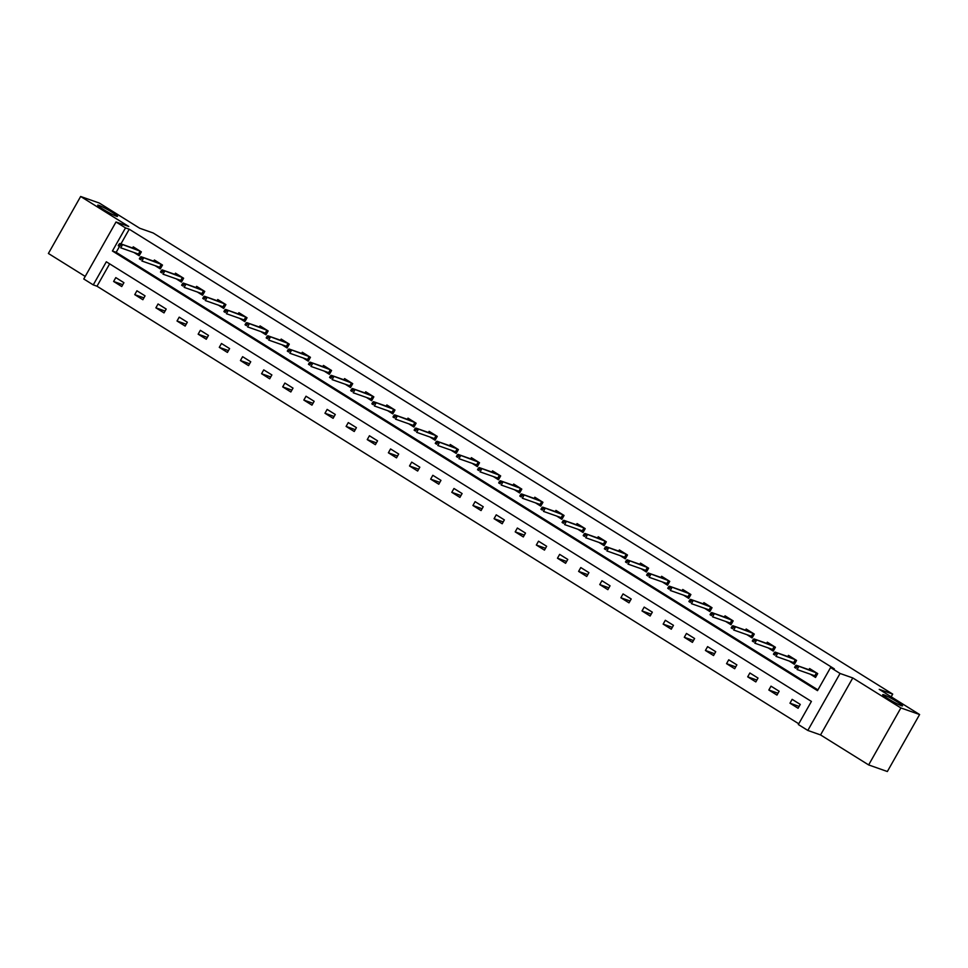 <?xml version="1.0" encoding="UTF-8"?>
<svg xmlns="http://www.w3.org/2000/svg" width="968" height="968" viewBox="0 0 968 968"><rect width="100%" height="100%" fill="white"/><g stroke="black" fill="none" stroke-linecap="round" stroke-linejoin="round"><path stroke-width="1.45" d="M116.281 216.167A11.374 0.992 -150.5 0 1 104.907 210.346A11.374 0.992 -150.5 0 1 97.72 205.168A11.374 0.992 -150.5 0 1 98.942 205.361A11.374 0.992 -150.5 0 1 110.328 211.193A11.374 0.992 -150.5 0 1 117.503 216.36A11.374 0.992 -150.5 0 1 116.281 216.167M901.305 705.66A11.374 0.992 -150.5 0 1 889.919 699.828A11.374 0.992 -150.5 0 1 882.731 694.649A11.374 0.992 -150.5 0 1 883.953 694.842A11.374 0.992 -150.5 0 1 895.34 700.675A11.374 0.992 -150.5 0 1 902.527 705.841A11.374 0.992 -150.5 0 1 901.305 705.66M93.255 284.894L83.768 278.978L116.015 221.987L125.501 227.903L112.421 251.002L817.5 690.644L830.58 667.545L840.055 673.462L807.82 730.441L798.334 724.536L811.402 701.425L106.323 261.784L93.255 284.894L96.994 286.213L798.757 723.786M891.177 696.803L892.702 694.104L153.21 233.01L139.731 228.254L99.353 203.074L80.647 196.48L48.4 253.471L85.22 276.424M892.702 694.104L879.222 689.349L919.6 714.529L887.354 771.52L868.647 764.926L900.881 707.935L852.784 677.939L840.055 673.462M852.784 677.939L820.549 734.93L868.647 764.926M820.549 734.93L807.82 730.441M919.6 714.529L900.881 707.935M109.65 263.853L96.994 286.213M800.27 704.414L792.151 699.344L789.973 703.191L798.092 708.261L800.27 704.414M779.143 691.237L771.012 686.167L768.834 690.015L776.965 695.085L779.143 691.237M758.005 678.06L749.873 672.99L747.695 676.838L755.826 681.908L758.005 678.06M736.866 664.871L728.735 659.801L726.557 663.661L734.688 668.731L736.866 664.871M715.727 651.694L707.596 646.624L705.418 650.472L713.549 655.542L715.727 651.694M694.6 638.517L686.469 633.447L684.291 637.295L692.423 642.365L694.6 638.517M673.462 625.34L665.331 620.27L663.153 624.118L671.284 629.188L673.462 625.34M652.323 612.163L644.192 607.093L642.014 610.941L650.145 616.011L652.323 612.163M631.184 598.974L623.053 593.916L620.875 597.764L629.006 602.834L631.184 598.974M610.046 585.797L601.927 580.727L599.749 584.587L607.868 589.657L610.046 585.797M588.919 572.62L580.788 567.55L578.61 571.398L586.741 576.468L588.919 572.62M567.78 559.443L559.649 554.374L557.471 558.221L565.602 563.291L567.78 559.443M546.642 546.267L538.51 541.197L536.332 545.044L544.464 550.114L546.642 546.267M525.503 533.09L517.372 528.02L515.194 531.868L523.325 536.938L525.503 533.09M504.364 519.901L496.245 514.831L494.067 518.691L502.186 523.761L504.364 519.901M483.238 506.724L475.106 501.654L472.928 505.514L481.06 510.572L483.238 506.724M462.099 493.547L453.968 488.477L451.79 492.325L459.921 497.395L462.099 493.547M440.96 480.37L432.829 475.3L430.651 479.148L438.782 484.218L440.96 480.37M419.822 467.193L411.702 462.123L409.512 465.971L417.644 471.041L419.822 467.193M398.695 454.016L390.564 448.946L388.386 452.794L396.517 457.864L398.695 454.016M377.556 440.827L369.425 435.757L367.247 439.617L375.378 444.687L377.556 440.827M356.418 427.65L348.286 422.58L346.108 426.428L354.24 431.498L356.418 427.65M335.279 414.473L327.148 409.404L324.97 413.251L333.101 418.321L335.279 414.473M314.14 401.296L306.021 396.227L303.843 400.074L311.962 405.144L314.14 401.296M293.014 388.12L284.882 383.05L282.704 386.897L290.836 391.967L293.014 388.12M271.875 374.931L263.744 369.873L261.566 373.721L269.697 378.791L271.875 374.931M250.736 361.754L242.605 356.684L240.427 360.544L248.558 365.614L250.736 361.754M229.597 348.577L221.466 343.507L219.288 347.355L227.419 352.425L229.597 348.577M208.471 335.4L200.34 330.33L198.162 334.178L206.281 339.248L208.471 335.4M187.332 322.223L179.201 317.153L177.023 321.001L185.154 326.071L187.332 322.223M166.194 309.046L158.062 303.976L155.884 307.824L164.016 312.894L166.194 309.046M145.055 295.857L136.924 290.787L134.746 294.647L142.877 299.717L145.055 295.857M123.916 282.68L115.797 277.61L113.619 281.47L121.738 286.528L123.916 282.68M830.58 667.545L834.319 668.864L129.24 229.222L120.939 243.9M119.245 246.888L116.172 252.321L817.924 689.894M810.301 674.2L815.528 677.455L817.706 673.607L809.575 668.537L808.909 669.723M789.162 661.023L794.389 664.278L796.567 660.43L788.436 655.36L787.77 656.546M768.023 647.834L773.25 651.101L775.428 647.253L767.297 642.183L766.632 643.369M746.885 634.657L752.112 637.924L754.29 634.076L746.171 629.006L745.493 630.18M725.746 621.48L730.985 624.747L733.163 620.887L725.032 615.817L724.366 617.003M704.619 608.303L709.846 611.558L712.024 607.71L703.893 602.64L703.228 603.826M683.481 595.126L688.708 598.381L690.886 594.534L682.755 589.464L682.089 590.649M662.342 581.949L667.569 585.204L669.747 581.357L661.616 576.287L660.95 577.472M641.203 568.76L646.43 572.028L648.62 568.18L640.489 563.11L639.812 564.284M620.065 555.584L625.304 558.851L627.482 555.003L619.351 549.933L618.685 551.107M598.938 542.407L604.165 545.674L606.343 541.814L598.212 536.744L597.546 537.93M577.799 529.23L583.026 532.485L585.204 528.637L577.073 523.567L576.408 524.753M556.66 516.053L561.888 519.308L564.066 515.46L555.947 510.39L555.269 511.576M535.522 502.876L540.761 506.131L542.939 502.283L534.808 497.213L534.13 498.399M514.395 489.687L519.622 492.954L521.8 489.106L513.669 484.036L513.004 485.21M493.256 476.51L498.484 479.777L500.662 475.917L492.531 470.859L491.865 472.033M472.118 463.333L477.345 466.6L479.523 462.74L471.392 457.67L470.726 458.856M450.979 450.156L456.206 453.411L458.384 449.563L450.265 444.494L449.588 445.679M429.84 436.979L435.08 440.234L437.258 436.386L429.126 431.317L428.461 432.502M408.714 423.79L413.941 427.057L416.119 423.21L407.988 418.14L407.322 419.325M387.575 410.613L392.802 413.88L394.98 410.033L386.849 404.963L386.184 406.136M366.436 397.437L371.664 400.704L373.842 396.844L365.722 391.774L365.045 392.96M345.298 384.26L350.537 387.515L352.715 383.667L344.584 378.597L343.906 379.783M324.171 371.083L329.398 374.338L331.576 370.49L323.445 365.42L322.78 366.606M303.032 357.906L308.26 361.161L310.438 357.313L302.306 352.243L301.641 353.429M281.894 344.717L287.121 347.984L289.299 344.136L281.168 339.066L280.502 340.24M260.755 331.54L265.982 334.807L268.16 330.959L260.041 325.889L259.363 327.063M239.616 318.363L244.856 321.63L247.034 317.77L238.902 312.7L238.237 313.886M218.49 305.186L223.717 308.441L225.895 304.593L217.764 299.523L217.098 300.709M197.351 292.009L202.578 295.264L204.756 291.416L196.625 286.346L195.959 287.532M176.212 278.832L181.439 282.087L183.618 278.239L175.486 273.17L174.821 274.355M155.074 265.643L160.301 268.91L162.491 265.063L154.36 259.993L153.682 261.166M133.935 252.466L139.174 255.733L141.352 251.874L133.221 246.816L132.555 247.989M116.015 221.987L128.744 226.476L80.647 196.48M129.24 229.222L125.501 227.903M116.172 252.321L112.421 251.002M799.132 706.422L789.973 703.191M778.006 693.245L768.834 690.015M756.867 680.068L747.695 676.838M735.728 666.891L726.557 663.661M714.59 653.715L705.418 650.472M693.451 640.526L684.291 637.295M672.324 627.349L663.153 624.118M651.186 614.172L642.014 610.941M630.047 600.995L620.875 597.764M608.908 587.818L599.749 584.587M587.782 574.629L578.61 571.398M566.643 561.452L557.471 558.221M545.504 548.275L536.332 545.044M524.366 535.098L515.194 531.868M503.227 521.921L494.067 518.691M482.1 508.744L472.928 505.514M460.962 495.555L451.79 492.325M439.823 482.379L430.651 479.148M418.684 469.202L409.512 465.971M397.546 456.025L388.386 452.794M376.419 442.848L367.247 439.617M355.28 429.671L346.108 426.428M334.141 416.482L324.97 413.251M313.003 403.305L303.843 400.074M291.876 390.128L282.704 386.897M270.738 376.951L261.566 373.721M249.599 363.774L240.427 360.544M228.46 350.585L219.288 347.355M207.321 337.409L198.162 334.178M186.195 324.232L177.023 321.001M165.056 311.055L155.884 307.824M143.917 297.878L134.746 294.647M122.779 284.701L113.619 281.47M811.753 670.727L812.091 670.11M817.173 673.28L815.758 677.043M812.382 674.926L815.237 676.717L814.802 675.785L816.375 673.014L813.931 671.49L796.228 665.258L816.677 672.966M796.809 666.71L795.454 665.863L794.583 667.4L795.926 668.247L796.809 666.71L798.673 666.77L797.1 669.541L814.802 675.785M795.926 668.247L794.583 667.4M796.228 665.258L795.454 665.863M790.614 657.55L790.965 656.933M796.047 660.103L794.619 663.866M791.243 661.749L794.099 663.54L793.663 662.608L795.236 659.837L792.792 658.313L775.09 652.081L795.539 659.789M775.67 653.533L774.315 652.686L773.444 654.223L774.799 655.07L775.67 653.533L777.534 653.594L775.961 656.365L793.663 662.608M774.799 655.07L773.444 654.223M775.09 652.081L774.315 652.686M769.475 644.361L769.826 643.756M774.908 646.926L772.96 650.351L773.492 650.678M770.105 648.572L772.96 650.351L772.537 649.431L774.097 646.66L771.665 645.136L753.951 638.892L774.412 646.612M754.532 640.356L753.177 639.509L752.305 641.046L753.661 641.893L754.532 640.356L756.395 640.417L754.822 643.188L772.537 649.431M753.661 641.893L752.305 641.046M753.951 638.892L753.177 639.509M748.337 631.184L748.688 630.579M753.769 633.737L751.821 637.174L752.354 637.501M748.966 635.395L751.821 637.174L751.398 636.254L752.959 633.471L750.527 631.959L732.824 625.715L753.273 633.435M733.393 627.167L732.038 626.332L731.167 627.869L732.522 628.716L733.393 627.167L735.256 627.24L733.696 630.011L751.398 636.254M732.522 628.716L731.167 627.869M732.824 625.715L732.038 626.332M727.21 618.007L727.549 617.39M732.631 620.561L731.215 624.324M727.827 622.218L730.695 623.997L730.259 623.065L731.832 620.294L729.388 618.782L711.686 612.538L732.135 620.258M712.254 613.99L710.899 613.143L710.028 614.692L711.383 615.539L712.254 613.99L714.118 614.063L712.557 616.834L730.259 623.065M711.383 615.539L710.028 614.692M711.686 612.538L710.899 613.143M706.071 604.831L706.422 604.213M711.492 607.384L710.076 611.147M706.7 609.041L709.556 610.82L709.12 609.888L710.693 607.117L708.249 605.593L690.547 599.361L710.996 607.069M691.128 600.813L689.773 599.966L688.901 601.515L690.257 602.35L691.128 600.813L692.991 600.874L691.418 603.657L709.12 609.888M690.257 602.35L688.901 601.515M690.547 599.361L689.773 599.966M684.933 591.654L685.284 591.037M690.365 594.207L688.417 597.643L688.95 597.97M685.562 595.852L688.417 597.643L687.982 596.712L689.555 593.941L687.123 592.416L669.408 586.184L689.857 593.892M669.989 587.636L668.634 586.789L667.763 588.326L669.118 589.173L669.989 587.636L671.852 587.697L670.279 590.468L687.982 596.712M669.118 589.173L667.763 588.326M669.408 586.184L668.634 586.789M663.794 578.477L664.145 577.86M669.227 581.03L667.279 584.466L667.811 584.793M664.423 582.675L667.279 584.466L666.855 583.535L668.416 580.764L665.984 579.239L648.27 572.995L668.731 580.715M648.85 574.46L647.495 573.613L646.624 575.149L647.979 575.996L648.85 574.46L650.714 574.52L649.141 577.291L666.855 583.535M647.979 575.996L646.624 575.149M648.27 572.995L647.495 573.613M642.667 565.288L643.006 564.683M648.088 567.853L646.672 571.604M643.284 569.499L646.152 571.277L645.716 570.358L647.29 567.587L644.845 566.062L627.143 559.819L647.592 567.538M627.712 561.283L626.356 560.436L625.485 561.972L626.84 562.819L627.712 561.283L629.575 561.343L628.014 564.114L645.716 570.358M626.84 562.819L625.485 561.972M627.143 559.819L626.356 560.436M621.529 552.111L621.867 551.506M626.949 554.664L625.534 558.427M622.146 556.322L625.013 558.1L624.578 557.181L626.151 554.398L623.707 552.885L606.004 546.642L626.453 554.361M606.573 548.094L605.218 547.259L604.347 548.795L605.702 549.642L606.573 548.094L608.436 548.166L606.875 550.937L624.578 557.181M605.702 549.642L604.347 548.795M606.004 546.642L605.218 547.259M600.39 538.934L600.741 538.317M605.823 541.487L604.395 545.25M601.019 543.145L603.875 544.923L603.439 543.992L605.012 541.221L602.568 539.708L584.866 533.465L605.315 541.185M585.446 534.917L584.091 534.07L583.22 535.619L584.575 536.466L585.446 534.917L587.31 534.989L585.737 537.76L603.439 543.992M584.575 536.466L583.22 535.619M584.866 533.465L584.091 534.07M579.251 525.757L579.602 525.14M584.684 528.31L582.736 531.747L583.268 532.073M579.88 529.956L582.736 531.747L582.312 530.815L583.873 528.044L581.441 526.519L563.727 520.288L584.188 527.996M564.308 521.74L562.952 520.893L562.081 522.442L563.436 523.277L564.308 521.74L566.171 521.8L564.598 524.583L582.312 530.815M563.436 523.277L562.081 522.442M563.727 520.288L562.952 520.893M558.112 512.58L558.463 511.963M563.545 515.133L561.597 518.57L562.13 518.896M558.742 516.779L561.597 518.57L561.174 517.638L562.735 514.867L560.303 513.342L542.6 507.111L563.049 514.819M543.169 508.563L541.814 507.716L540.943 509.253L542.298 510.1L543.169 508.563L545.032 508.624L543.471 511.394L561.174 517.638M542.298 510.1L540.943 509.253M542.6 507.111L541.814 507.716M536.986 499.391L537.325 498.786M542.407 501.956L540.471 505.381L540.991 505.719M537.603 503.602L540.471 505.381L540.035 504.461L541.608 501.69L539.164 500.166L521.462 493.922L541.911 501.642M522.03 495.386L520.675 494.539L519.804 496.076L521.159 496.923L522.03 495.386L523.894 495.447L522.333 498.217L540.035 504.461M521.159 496.923L519.804 496.076M521.462 493.922L520.675 494.539M515.847 486.214L516.186 485.609M521.268 488.779L519.852 492.531M516.476 490.425L519.332 492.204L518.896 491.284L520.469 488.513L518.025 486.989L500.323 480.745L520.772 488.465M500.904 482.209L499.548 481.362L498.677 482.899L500.032 483.746L500.904 482.209L502.767 482.27L501.194 485.041L518.896 491.284M500.032 483.746L498.677 482.899M500.323 480.745L499.548 481.362M494.709 473.037L495.059 472.432M500.141 475.591L498.193 479.027L498.726 479.354M495.338 477.248L498.193 479.027L497.758 478.095L499.331 475.324L496.886 473.812L479.184 467.568L499.633 475.288M479.765 469.02L478.41 468.185L477.539 469.722L478.894 470.569L479.765 469.02L481.628 469.093L480.055 471.864L497.758 478.095M478.894 470.569L477.539 469.722M479.184 467.568L478.41 468.185M473.57 459.861L473.921 459.243M479.003 462.414L477.055 465.85L477.587 466.177M474.199 464.071L477.055 465.85L476.631 464.918L478.192 462.147L475.76 460.635L458.046 454.391L478.507 462.111M458.626 455.843L457.271 454.996L456.4 456.545L457.755 457.38L458.626 455.843L460.49 455.916L458.917 458.687L476.631 464.918M457.755 457.38L456.4 456.545M458.046 454.391L457.271 454.996M452.443 446.684L452.782 446.066M457.864 449.237L455.916 452.673L456.448 453M453.06 450.882L455.916 452.673L455.492 451.741L457.053 448.971L454.621 447.446L436.919 441.214L457.368 448.922M437.488 442.666L436.132 441.819L435.261 443.356L436.616 444.203L437.488 442.666L439.351 442.727L437.79 445.498L455.492 451.741M436.616 444.203L435.261 443.356M436.919 441.214L436.132 441.819M431.304 433.507L431.643 432.89M436.725 436.06L435.31 439.823M431.922 437.705L434.789 439.496L434.354 438.564L435.927 435.794L433.482 434.269L415.78 428.037L436.229 435.745M416.349 429.489L414.994 428.642L414.123 430.179L415.478 431.026L416.349 429.489L418.212 429.55L416.651 432.321L434.354 438.564M415.478 431.026L414.123 430.179M415.78 428.037L414.994 428.642M410.166 420.318L410.517 419.713M415.587 422.883L413.651 426.307L414.171 426.646M410.795 424.529L413.651 426.307L413.215 425.388L414.788 422.617L412.344 421.092L394.641 414.849L415.091 422.568M395.222 416.313L393.867 415.466L392.996 417.002L394.351 417.849L395.222 416.313L397.086 416.373L395.513 419.144L413.215 425.388M394.351 417.849L392.996 417.002M394.641 414.849L393.867 415.466M389.027 407.141L389.378 406.536M394.46 409.694L392.512 413.13L393.044 413.457M389.656 411.352L392.512 413.13L392.076 412.211L393.649 409.428L391.217 407.915L373.503 401.672L393.952 409.391M374.084 403.124L372.728 402.289L371.857 403.825L373.212 404.672L374.084 403.124L375.947 403.196L374.374 405.967L392.076 412.211M373.212 404.672L371.857 403.825M373.503 401.672L372.728 402.289M367.888 393.964L368.239 393.347M373.321 396.517L371.373 399.953L371.906 400.28M368.518 398.175L371.373 399.953L370.95 399.022L372.511 396.251L370.079 394.738L352.376 388.495L372.825 396.214M352.945 389.947L351.59 389.1L350.719 390.649L352.074 391.495L352.945 389.947L354.808 390.019L353.235 392.79L370.95 399.022M352.074 391.495L350.719 390.649M352.376 388.495L351.59 389.1M346.762 380.787L347.101 380.17M352.183 383.34L350.767 387.103M347.379 384.998L350.247 386.776L349.811 385.845L351.384 383.074L348.94 381.549L331.238 375.318L351.686 383.026M331.806 376.77L330.451 375.923L329.58 377.472L330.935 378.306L331.806 376.77L333.67 376.83L332.109 379.613L349.811 385.845M330.935 378.306L329.58 377.472M331.238 375.318L330.451 375.923M325.623 367.61L325.962 366.993M331.044 370.163L329.628 373.926M326.252 371.809L329.108 373.6L328.672 372.668L330.245 369.897L327.801 368.372L310.099 362.141L330.548 369.849M310.668 363.593L309.324 362.746L308.453 364.283L309.796 365.13L310.668 363.593L312.543 363.653L310.97 366.424L328.672 372.668M309.796 365.13L308.453 364.283M310.099 362.141L309.324 362.746M304.484 354.433L304.835 353.816M309.917 356.986L308.489 360.749M305.114 358.632L307.969 360.423L307.534 359.491L309.107 356.72L306.662 355.195L288.96 348.952L309.409 356.672M289.541 350.416L288.186 349.569L287.314 351.106L288.67 351.953L289.541 350.416L291.404 350.476L289.831 353.247L307.534 359.491M288.67 351.953L287.314 351.106M288.96 348.952L288.186 349.569M283.346 341.244L283.697 340.639M288.779 343.809L286.831 347.234L287.363 347.56M283.975 345.455L286.831 347.234L286.407 346.314L287.968 343.543L285.536 342.019L267.821 335.775L288.282 343.495M268.402 337.239L267.047 336.392L266.176 337.929L267.531 338.776L268.402 337.239L270.266 337.3L268.693 340.07L286.407 346.314M267.531 338.776L266.176 337.929M267.821 335.775L267.047 336.392M262.207 328.067L262.558 327.462M267.64 330.62L265.692 334.057L266.224 334.384M262.836 332.278L265.692 334.057L265.268 333.137L266.829 330.354L264.397 328.842L246.695 322.598L267.144 330.318M247.263 324.05L245.908 323.215L245.037 324.752L246.392 325.599L247.263 324.05L249.127 324.123L247.566 326.894L265.268 333.137M246.392 325.599L245.037 324.752M246.695 322.598L245.908 323.215M241.08 314.89L241.419 314.273M246.501 317.444L245.085 321.207M241.697 319.101L244.565 320.88L244.13 319.948L245.703 317.177L243.258 315.665L225.556 309.421L246.005 317.141M226.125 310.873L224.77 310.026L223.898 311.575L225.254 312.422L226.125 310.873L227.988 310.946L226.427 313.717L244.13 319.948M225.254 312.422L223.898 311.575M225.556 309.421L224.77 310.026M219.942 301.714L220.293 301.096M225.362 304.267L223.947 308.03M220.571 305.924L223.427 307.703L222.991 306.771L224.564 304L222.12 302.476L204.417 296.244L224.866 303.952M204.998 297.696L203.643 296.849L202.772 298.398L204.127 299.233L204.998 297.696L206.862 297.757L205.289 300.54L222.991 306.771M204.127 299.233L202.772 298.398M204.417 296.244L203.643 296.849M198.803 288.537L199.154 287.919M204.236 291.09L202.288 294.526L202.82 294.853M199.432 292.735L202.288 294.526L201.852 293.594L203.425 290.823L200.993 289.299L183.279 283.067L203.728 290.775M183.859 284.519L182.504 283.672L181.633 285.209L182.988 286.056L183.859 284.519L185.723 284.58L184.15 287.351L201.852 293.594M182.988 286.056L181.633 285.209M183.279 283.067L182.504 283.672M177.664 275.348L178.015 274.743M183.097 277.913L181.149 281.337L181.681 281.676M178.293 279.558L181.149 281.337L180.726 280.418L182.286 277.647L179.854 276.122L162.14 269.878L182.601 277.598M162.721 271.342L161.366 270.495L160.494 272.032L161.85 272.879L162.721 271.342L164.584 271.403L163.011 274.174L180.726 280.418M161.85 272.879L160.494 272.032M162.14 269.878L161.366 270.495M156.538 262.171L156.876 261.566M161.958 264.736L160.543 268.487M157.155 266.382L160.023 268.16L159.587 267.241L161.16 264.47L158.716 262.945L141.013 256.702L161.462 264.421M141.582 258.166L140.227 257.319L139.356 258.855L140.711 259.702L141.582 258.166L143.445 258.226L141.885 260.997L159.587 267.241M140.711 259.702L139.356 258.855M141.013 256.702L140.227 257.319M135.399 248.994L135.738 248.389M140.82 251.547L139.404 255.31M136.016 253.205L138.884 254.983L138.448 254.064L140.021 251.281L137.577 249.768L119.875 243.525L140.324 251.244M120.443 244.977L119.088 244.142L118.217 245.678L119.572 246.525L120.443 244.977L122.307 245.049L120.746 247.82L138.448 254.064M119.572 246.525L118.217 245.678M119.875 243.525L119.088 244.142"/></g></svg>
